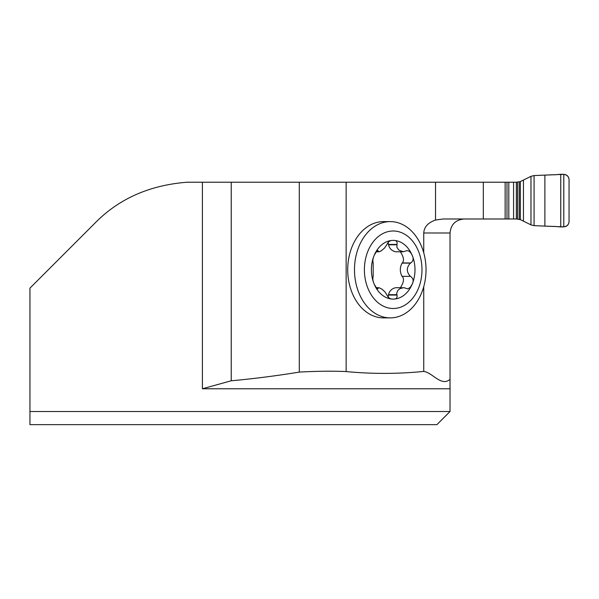 <?xml version="1.0" encoding="UTF-8"?>
<svg xmlns="http://www.w3.org/2000/svg" width="599" height="599" viewBox="0 0 599 599"><rect width="100%" height="100%" fill="white"/><g stroke="black" fill="none" stroke-linecap="round" stroke-linejoin="round"><path stroke-width="0.9" d="M423.74 371.425C432.538 372.533 441.208 386.902 450.029 379.362L450.029 388.766L202.402 388.766L231.236 380.784C253.909 378.71 276.588 375.813 299.29 372.091C317.141 371.125 332.752 370.953 346.14 371.567C372.016 374.038 397.878 373.993 423.74 371.425L423.74 286.711M423.74 252.778L423.74 232.989C424.129 226.946 428.06 222.633 435.525 220.05L443.155 218.987L505.137 218.987L505.137 182.231L346.14 182.231L346.14 371.567M390.263 317.882L383.495 317.882A48.137 35.768 -90 0 1 347.719 269.745A48.137 35.768 -90 0 1 383.495 221.608L390.263 221.608A48.137 35.768 -90 0 1 426.031 269.745A48.137 35.768 -90 0 1 390.263 317.882A48.137 35.768 -90 0 1 354.488 269.745A48.137 35.768 -90 0 1 390.263 221.608M346.14 182.231L187.023 182.231C149.488 185.181 118.812 198.793 95.009 223.068L29.95 288.126L29.95 411.52L450.029 411.52L450.029 388.766M450.029 411.52L436.903 424.646L29.95 424.646L29.95 411.52L29.95 424.646M464.03 218.987C455.539 219.833 450.875 224.498 450.029 232.989L450.029 379.362M231.236 182.231L231.236 380.784M388.107 297.179L388.526 294.701C389.455 290.897 391.851 288.561 395.714 287.707L404.28 287.767L407.852 288.89L410.352 287.235L412.075 284.413A29.344 21.804 -90 0 1 393.191 299.088C396.246 299.298 397.519 297.95 397.002 295.052L388.519 295.052M376.636 288.254L379.07 287.707L382.184 289.302L385.164 292.147L386.947 295.052C388.384 297.958 390.466 299.298 393.191 299.088A29.344 21.804 -90 0 1 374.308 284.413C372.892 281.148 372.511 278.52 373.177 276.536L373.177 262.954C372.511 260.962 372.885 258.341 374.308 255.077L376.876 251.003L377.812 250.562L379.04 251.782L381.174 250.914L384.551 248.031L386.947 244.437C388.384 241.532 390.466 240.192 393.191 240.401C396.246 240.192 397.519 241.539 397.002 244.437L396.882 247.297L398.971 250.187L403.382 251.782L406.916 250.607L408.937 251.026L410.817 252.838L412.075 255.077C413.819 258.341 413.392 260.969 410.779 262.954L410.42 263.133C406.294 267.543 406.294 271.946 410.42 276.356L402.071 276.356C399.735 271.946 399.735 267.543 402.071 263.133L402.296 262.954C404.355 260.677 403.711 256.956 400.364 251.782M397.002 295.052L396.703 293.038L398.028 290.193L400.042 288.606L403.486 287.707M400.364 287.707C403.711 282.533 404.355 278.812 402.296 276.536M410.779 276.536C413.392 278.528 413.827 281.148 412.075 284.413A29.344 21.804 -90 0 0 412.075 255.077A29.344 21.804 -90 0 0 393.191 240.401A29.344 21.804 -90 0 0 374.308 255.077A29.344 21.804 -90 0 0 374.308 284.413L376.853 288.463L377.714 288.935L378.201 288.254M410.779 262.954L402.296 262.954M403.486 251.782L395.714 251.782C391.851 250.929 389.455 248.592 388.526 244.789L388.107 242.31M397.002 244.437L388.519 244.437M378.201 251.228L376.636 251.228M421.988 269.745A38.748 28.797 -90 0 1 378.793 303.304A38.748 28.797 -90 0 1 378.793 236.186A38.748 28.797 -90 0 1 421.988 269.745M505.137 218.987L515.986 218.987A14.077 14.002 0 0 1 516.36 218.987L520.351 219.623L530.984 224.88L530.984 176.331L520.351 181.587L516.36 182.223A14.077 14.002 180 0 1 515.986 182.231L505.137 182.231M530.984 224.88L534.076 225.658L563.801 226.864C566.983 226.557 568.736 224.805 569.05 221.608L569.05 179.603C568.743 176.413 566.991 174.668 563.801 174.354L534.076 175.559L530.984 176.331M569.05 179.603L569.05 221.608C568.077 229.687 558.231 226.055 552.825 226.444L534.076 225.658L534.076 175.559L552.81 174.773C558.246 175.133 568.122 171.561 569.05 179.603M435.525 182.231L435.525 220.05M202.402 388.766L202.402 182.231M450.029 232.989L423.74 232.989M299.29 182.231L299.29 372.091M483.318 182.231L483.318 218.987M396.882 294.701L388.526 294.701M378.298 288.089L376.486 288.089M410.42 276.356L402.071 276.356M410.42 263.133L402.071 263.133M396.882 244.789L388.526 244.789M378.298 251.4L376.486 251.4M508.813 218.987L508.813 182.231M513.575 218.987L513.575 182.231M506.986 218.987L506.986 182.231M563.801 226.864L563.801 174.354M560.746 226.796L560.746 174.421M544.888 226.1L544.888 175.11M534.076 225.658L534.076 175.559M523.451 220.881L523.451 180.336M520.351 219.623L520.351 181.587M519.213 219.339L519.213 181.879M517.558 219.069L517.558 182.141M516.36 218.987L516.36 182.223M376.165 287.707L379.04 287.707M376.165 251.782L379.04 251.782"/></g></svg>
